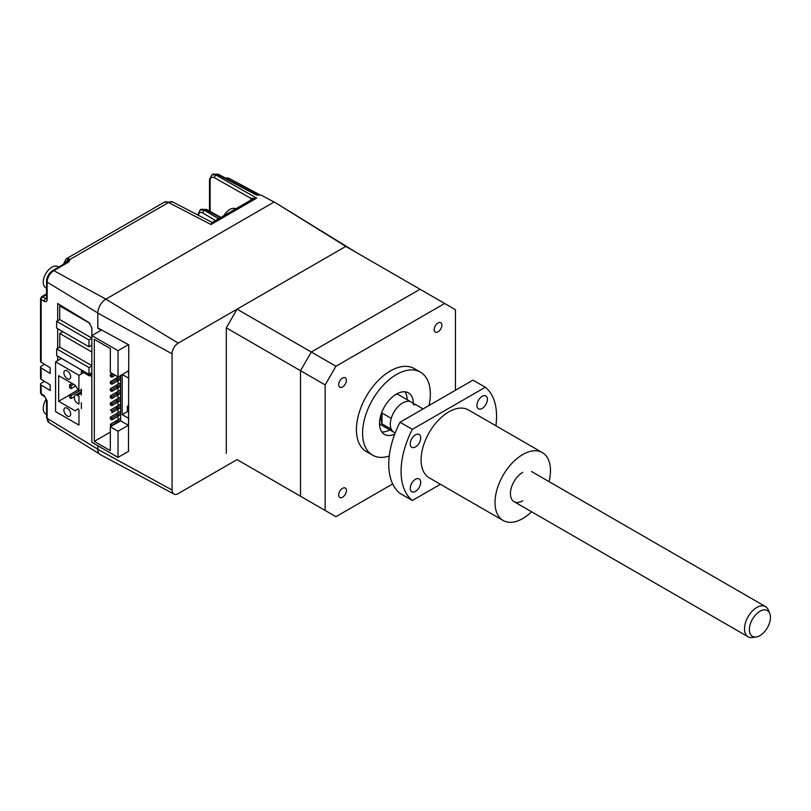 <?xml version="1.0" encoding="UTF-8"?>
<svg xmlns="http://www.w3.org/2000/svg" width="811" height="811" viewBox="0 0 811 811"><rect width="100%" height="100%" fill="white"/><g stroke="black" fill="none" stroke-linecap="round" stroke-linejoin="round"><path stroke-width="1.22" d="M89.028 367.565L89.028 374.337L56.689 355.664L56.689 348.892L89.028 367.565L91.846 365.943M91.846 365.629L59.771 347.118L56.689 348.892M89.028 374.337L91.846 372.715M100.463 330.057L100.463 329.327M90.011 323.427L59.71 305.929L59.71 319.554L91.846 338.106M59.71 305.929L60.724 305.341M71.5 312.742L72.209 312.326L71.5 312.742M91.846 338.339L88.967 340.002L56.628 321.328L59.71 319.554M88.967 340.002L88.967 346.773L56.628 328.1L56.628 321.328M91.846 345.111L88.967 346.773M58.656 401.283L75.281 410.883L77.927 408.856L78.981 409.96L78.981 425.106L55.574 411.593L55.574 361.807L78.981 375.321L78.799 390.861L75.281 385.276L58.656 375.675L58.656 401.283L69.584 394.967M67.272 408.217A4.795 2.768 60 0 1 70.405 412.444A4.795 2.768 60 0 1 69.675 416.276A4.795 2.768 60 0 1 67.272 416.043A4.795 2.768 60 0 1 64.14 411.816A4.795 2.768 60 0 1 64.88 407.984A4.795 2.768 60 0 1 67.272 408.217M67.272 370.87A4.795 2.768 60 0 1 70.405 375.098A4.795 2.768 60 0 1 69.675 378.94A4.795 2.768 60 0 1 67.272 378.696A4.795 2.768 60 0 1 64.14 374.479A4.795 2.768 60 0 1 64.88 370.637A4.795 2.768 60 0 1 67.272 370.87M81.384 391.662L75.261 395.2A4.359 2.514 60 0 0 74.359 397.187L74.359 397.907A4.359 2.514 -120 0 0 77.44 403.239L78.981 404.131L78.981 396.305L77.44 395.413L81.384 393.142M55.574 361.807L61.443 358.411M78.981 375.321L83.786 372.543M75.261 395.2A4.359 2.514 60 0 1 77.44 395.413M71.125 388.57L71.125 385.722L69.584 384.83L69.584 387.678L71.125 388.57L75.636 385.965M69.584 384.83L72.047 383.41M71.125 385.722L73.588 384.302M71.125 395.677L69.584 394.795L69.584 397.633L71.125 398.525L71.125 395.677L81.384 389.756M69.584 394.795L77.775 390.061M74.399 396.63L71.125 398.525M128.777 377.733L128.341 370.87L118.021 377.186M120.636 375.675L110.326 381.636L111.857 382.518L111.857 384.302L120.636 379.234L118.021 380.744L118.021 384.302M120.636 382.792L110.326 388.743L111.857 389.635L111.857 391.409L120.636 386.34L118.021 387.851L118.021 391.409M120.636 389.898L110.326 395.859L111.857 396.751L111.857 398.525L120.636 393.457L118.021 394.967L118.021 398.525M120.636 397.015L110.326 402.976L111.857 403.858L111.857 405.642L120.636 400.573L118.021 402.084L118.021 405.642M120.636 407.68L111.857 412.748L111.857 410.974L116.48 408.308L118.021 409.19L118.021 412.748M120.636 411.238L110.326 417.199L111.857 418.091L111.857 419.865L120.636 414.796L118.021 416.307L118.021 419.865M101.588 329.945L91.846 335.572L118.021 350.687L118.021 376.831L110.326 372.381L110.326 348.558L94.309 339.312L94.309 441.387L110.326 432.131M111.857 425.907L111.857 425.197L116.48 422.531L117.098 422.886M120.636 418.354L116.48 420.757L118.021 421.639L120.636 420.128L118.021 421.639L118.021 422.359M110.935 426.444L110.326 424.315L111.857 425.197M116.48 422.531L116.48 420.757L110.326 424.315M111.857 418.091L120.636 413.022M111.857 419.865L110.326 418.973L110.326 417.199M120.636 404.131L116.48 406.524L118.021 407.416L120.636 405.905L118.021 407.416L118.021 409.19M116.48 408.308L116.48 406.524L110.326 410.082L111.857 410.974M118.021 416.307L118.021 414.533L116.48 413.64M111.857 403.858L116.48 401.192L118.021 402.084L118.021 400.299L120.636 398.789M111.857 405.642L110.326 404.75L110.326 402.976M111.857 396.751L116.48 394.075L118.021 394.967L118.021 393.193L120.636 391.683M111.857 398.525L110.326 397.633L110.326 395.859M116.48 401.192L116.48 399.417L118.021 400.299M111.857 389.635L116.48 386.969L118.021 387.851L118.021 386.077L120.636 384.566M111.857 391.409L110.326 390.527L110.326 388.743M116.48 394.075L116.48 392.301L118.021 393.193M111.857 382.518L116.48 379.852L118.021 380.744L118.021 378.96L120.636 377.45M111.857 384.302L110.326 383.41L110.326 381.636M116.48 386.969L116.48 385.184L118.021 386.077M115.253 375.229L111.857 377.186L111.857 375.412L113.712 374.337M111.857 377.186L110.326 376.294L110.326 374.52L111.857 375.412M112.171 373.455L110.326 374.52M116.48 379.852L116.48 378.078L118.021 378.96M94.309 441.387L110.326 450.632L110.326 426.799L118.021 431.249L128.341 425.288L128.777 417.929M118.021 350.687L128.462 344.665M91.846 335.572L91.846 442.269L118.021 457.384L128.777 451.18M128.777 412.424L127.378 411.623L127.378 406.281L128.777 407.092M128.341 377.987L122.177 374.429L122.177 414.624L127.378 411.623M128.777 405.48L127.378 406.281M122.177 414.624L128.341 418.172M120.636 375.321L120.636 420.838L128.341 425.288M118.021 431.249L118.021 457.384M110.326 426.799L120.636 420.838M91.846 352.004L59.771 333.493L62.863 331.709M59.771 333.493L59.771 347.118M356.566 252.616L274.199 201.959L105.856 299.158A11.395 6.579 120 0 0 97.796 313.107L172.074 353.799A8.708 5.028 -60 0 1 178.238 343.134L345.79 246.392L274.199 201.959M128.462 451.362L128.777 344.837L97.796 327.867L97.796 313.107M237.065 459.614L311.292 502.465L237.065 459.614L178.238 493.575A8.708 5.028 -60 0 1 173.959 494.051L100.27 454.596A11.395 6.579 -60 0 1 97.796 449.324L97.796 445.715M173.959 494.051A8.708 5.028 -60 0 1 172.074 490.016L172.074 353.799M226.289 453.39L226.289 327.837L237.065 309.163L345.79 246.392L420.027 289.253L311.292 352.025L300.516 370.698L300.516 496.241L335.936 516.688L392.676 483.934M237.065 309.163L335.936 366.248L325.16 384.921L325.16 510.464M226.289 327.837L325.16 384.921M389.27 456.025A47.91 27.665 -60 0 1 372.502 455.133A47.91 27.665 -60 0 1 365.163 416.742A47.91 27.665 -60 0 1 396.457 374.52A47.91 27.665 -60 0 1 420.412 372.148A47.91 27.665 -60 0 1 429.06 405.49M372.502 455.133L366.339 451.575A47.91 27.665 -60 0 1 358.999 413.184A47.91 27.665 -60 0 1 390.304 370.962A47.91 27.665 -60 0 1 414.259 368.589L420.412 372.148M342.556 488.323A5.444 3.143 -60 0 1 345.283 488.06A5.444 3.143 -60 0 1 346.115 492.419A5.444 3.143 -60 0 1 342.556 497.224A5.444 3.143 -60 0 1 339.839 497.488A5.444 3.143 -60 0 1 338.998 493.129A5.444 3.143 -60 0 1 342.556 488.323M438.041 322.95A5.444 3.143 -60 0 1 440.758 322.677A5.444 3.143 -60 0 1 441.6 327.046A5.444 3.143 -60 0 1 438.041 331.841A5.444 3.143 -60 0 1 435.314 332.104A5.444 3.143 -60 0 1 434.483 327.745A5.444 3.143 -60 0 1 438.041 322.95M342.556 378.078A5.444 3.143 -60 0 1 345.283 377.804A5.444 3.143 -60 0 1 346.115 382.163A5.444 3.143 -60 0 1 342.556 386.969A5.444 3.143 -60 0 1 339.839 387.232A5.444 3.143 -60 0 1 338.998 382.873A5.444 3.143 -60 0 1 342.556 378.078M413.397 403.3A23.955 13.828 120 0 0 408.44 392.889A23.955 13.828 120 0 0 396.457 394.075A23.955 13.828 120 0 0 380.805 415.191A23.955 13.828 120 0 0 384.485 434.392A23.955 13.828 120 0 0 394.764 434.078M404.953 391.814A23.955 13.828 -60 0 1 407.234 399.742M414.015 405.216A17.426 10.056 120 0 0 411.329 402.104A17.426 10.056 120 0 0 402.621 402.966A17.426 10.056 120 0 0 391.226 418.375L381.981 413.032A17.426 10.056 120 0 0 381.981 423.849L391.226 429.181A17.426 10.056 120 0 0 393.913 432.283A17.426 10.056 120 0 0 395.241 432.851M379.518 423.2A17.426 10.056 120 0 0 381.586 425.177L393.913 432.283A17.426 10.056 -60 0 1 390.304 424.305A17.426 10.056 -60 0 1 397.907 406.777A17.426 10.056 -60 0 1 411.329 402.104L399.012 394.998A17.426 10.056 120 0 0 396.265 394.197M381.981 423.849L381.981 413.032M389.807 429.921A23.955 13.828 -60 0 1 381.809 431.908M455.447 390.253L455.447 309.701L420.027 289.253L311.292 352.025L300.516 370.698L300.516 496.241L335.936 516.688M444.661 303.476L335.936 366.248M227.07 178.876A2.18 1.348 -61.9 0 1 227.719 178.329A2.18 1.348 -61.9 0 1 228.834 178.238L228.834 178.238A2.18 1.348 -61.9 0 1 228.854 178.248L260.057 194.904L228.834 178.238L225.063 177.822M178.238 343.134L105.856 299.158A11.324 6.539 -60 0 1 105.886 299.137L274.057 202.04L261.517 195.339L255.516 194.579C257.452 194.691 257.959 194.985 257.046 195.461M213.019 174.081L217.267 174.385A2.18 1.267 -62.2 0 1 218.321 174.264L213.019 174.081L211.924 174.71L216.061 175.085L256.692 198.127L252.16 199.354L211.945 222.579L210.982 224.515L168.546 202.517A8.708 5.028 -62.6 0 1 172.713 201.98L212.178 222.447M215.503 220.521L202.953 213.019A2.18 1.277 -59.1 0 1 204.514 210.363L200.216 209.907L201.31 209.268L205.73 209.674A2.18 1.237 -60.9 0 1 206.785 209.542L201.31 209.268M251.491 199.749A2.18 1.592 18.3 0 0 250.944 198.401L256.692 198.127L210.982 224.515M250.721 200.195L250.944 198.401L214.54 177.761A2.18 1.308 -60.4 0 1 216.061 175.085L217.267 174.385L255.516 194.579M63.785 264.173A2.18 1.257 180 0 1 63.663 263.768L66.107 258.891A8.708 5.028 60 0 1 68.408 258.547L69.959 259.439L168.546 202.517A8.708 5.028 -120 0 0 164.349 202.172L172.713 201.98M68.408 258.547A2.18 1.602 99.6 0 0 67.384 261.406L67.921 261.618A2.18 1.723 -29.6 0 1 69.959 259.439L68.884 261.923L53.79 270.641L105.886 299.137M46.541 298.874L45.73 298.661A2.18 1.287 121.3 0 0 44.149 301.307L41.148 299.482A2.18 1.257 180 0 1 40.55 298.61L40.55 361.382A2.18 1.257 0 0 0 41.148 362.253L41.148 299.482A2.18 1.287 -58.7 0 1 42.73 296.836L46.551 294.626M41.148 362.253L50.181 367.748L50.181 373.445L41.148 367.941A2.18 1.257 180 0 1 40.55 367.079A2.18 1.257 180 0 1 41.189 366.187L44.483 364.281M40.55 367.079L40.55 378.453A2.18 1.257 0 0 0 41.148 379.325L50.181 384.82L50.181 390.517L41.148 385.012A2.18 1.257 180 0 1 40.55 384.15A2.18 1.257 180 0 1 41.189 383.258L44.483 381.352M44.595 396.549L41.594 394.724A2.18 1.287 -58.7 0 1 41.148 393.73L44.149 395.555A2.18 1.287 121.3 0 0 44.595 396.549L46.551 400.066L46.551 417.493A2.18 1.257 0 0 0 47.15 418.364L97.796 449.182M91.846 374.439L90.994 375.888L88.875 375.645L81.384 371.083L82.377 370.505M81.384 371.083L81.384 373.932M81.384 389.077L81.384 394.916M81.384 402.743L81.384 408.572M98.04 327.999L98.04 328.577M57.682 320.72L57.682 303.496L88.875 322.474L91.876 327.857L91.876 335.551M57.682 360.581L57.682 356.242M57.682 348.314L57.682 328.719M100.878 330.361L97.878 327.908M235.737 208.843A12.195 7.046 120 0 0 231.875 208.589A12.195 7.046 120 0 0 223.775 215.746M46.339 398.971A12.195 7.046 120 0 0 43.49 405.824A12.195 7.046 120 0 0 45.751 414.005L46.551 414.472M58.747 267.083L57.946 266.626A12.195 7.046 120 0 0 53.972 266.312A12.195 7.046 120 0 0 43.49 279.562A12.195 7.046 120 0 0 45.751 287.753L46.551 288.209M549.017 481.602A39.202 22.637 120 0 0 542.346 452.599A39.202 22.637 120 0 0 522.74 454.535A39.202 22.637 120 0 0 497.133 489.084A39.202 22.637 120 0 0 503.144 520.5A39.202 22.637 120 0 0 522.74 518.553A39.202 22.637 120 0 0 531.59 511.771M542.346 452.599L468.423 409.92A39.202 22.637 120 0 0 448.818 411.866A39.202 22.637 120 0 0 423.21 446.405A39.202 22.637 120 0 0 429.222 477.821L503.144 520.5M482.16 396.346A7.4 4.278 120 0 0 477.324 402.874A7.4 4.278 120 0 0 478.46 408.805A7.4 4.278 120 0 0 482.16 408.44A7.4 4.278 120 0 0 487.005 401.911A7.4 4.278 120 0 0 485.87 395.981A7.4 4.278 120 0 0 482.16 396.346M415.475 434.848A7.4 4.278 120 0 0 410.64 441.377A7.4 4.278 120 0 0 411.775 447.307A7.4 4.278 120 0 0 415.475 446.942A7.4 4.278 120 0 0 420.311 440.414A7.4 4.278 120 0 0 419.186 434.483A7.4 4.278 120 0 0 415.475 434.848M415.475 479.301A7.4 4.278 120 0 0 410.64 485.83A7.4 4.278 120 0 0 411.775 491.76A7.4 4.278 120 0 0 415.475 491.395A7.4 4.278 120 0 0 420.311 484.866A7.4 4.278 120 0 0 419.186 478.936A7.4 4.278 120 0 0 415.475 479.301M495.906 425.785A67.516 38.979 120 0 0 485.302 387.242L472.975 380.136L400.026 422.247L412.343 429.364A67.516 38.979 120 0 0 412.343 500.499L400.026 493.382A67.516 38.979 120 0 1 400.026 422.247M485.302 387.242L412.343 429.364M412.343 500.499L440.424 484.289M522.74 472.326A17.426 10.056 120 0 0 510.423 493.666A17.426 10.056 120 0 0 522.74 500.772M756.146 637.02L752.436 637.527A17.426 10.056 -60 0 1 748.117 636.787A17.426 10.056 -60 0 1 744.508 628.809A17.426 10.056 -60 0 1 752.111 611.271A17.426 10.056 -60 0 1 765.543 606.608A17.426 10.056 -60 0 1 768.341 609.973L769.761 613.451A14.912 8.607 120 0 0 757.991 612.609A14.912 8.607 120 0 0 749.364 629.559A14.912 8.607 120 0 0 756.146 637.02A14.912 8.607 120 0 0 770.45 617.384A14.912 8.607 120 0 0 769.761 613.451M172.074 490.016L97.796 449.324M68.884 261.923A2.18 1.257 -120 0 0 67.83 261.841L52.745 270.55A2.18 1.257 60 0 1 53.79 270.641A9.397 5.424 120 0 0 47.15 282.147L47.15 299.573C46.957 301.601 45.963 302.179 44.149 301.307M197.843 215.006A2.18 1.257 180 0 1 197.803 214.763L200.216 209.907M202.953 213.019C200.205 211.712 198.695 212.583 198.411 215.635M218.554 218.757L204.514 210.363L205.73 209.674L220.268 217.774M214.54 177.761C211.853 176.545 210.384 177.447 210.12 180.447A2.18 1.257 180 0 1 209.502 179.576L211.924 174.71M210.12 180.447L210.12 211.397M64.302 264.66C64.424 262.308 65.448 261.223 67.384 261.406L67.384 262.095M40.55 298.61L41.635 296.725A2.18 1.257 60 0 1 42.73 296.836L45.73 298.661L46.551 298.184M44.149 395.555L47.15 400.938L47.15 418.364A9.397 5.424 120 0 0 49.005 422.612L99.246 453.805M47.15 400.938A2.18 1.257 180 0 1 46.551 400.066M41.594 394.724L40.55 392.859A2.18 1.257 0 0 0 41.148 393.73L41.148 385.012M41.148 379.325L41.148 367.941M97.796 312.965L47.15 282.147A2.18 1.257 -0 0 1 46.551 281.275C46.876 276.703 48.944 273.125 52.745 270.55M47.15 299.573A2.18 1.257 180 0 1 46.551 298.701L46.764 298.803M88.875 375.645L91.846 373.932M257.351 194.863L218.321 174.264M220.896 217.409L206.785 209.542M209.502 179.576L209.502 211.063M66.107 258.891L164.349 202.172M46.551 417.493L49.005 422.612M40.55 392.859L40.55 384.15M46.551 281.275L46.551 298.701M41.635 296.725L46.551 293.896M748.117 636.787L514.032 501.634M395.17 433.013L393.913 432.283M765.543 606.608L531.458 471.465M423.119 408.916L411.329 402.104"/></g></svg>
